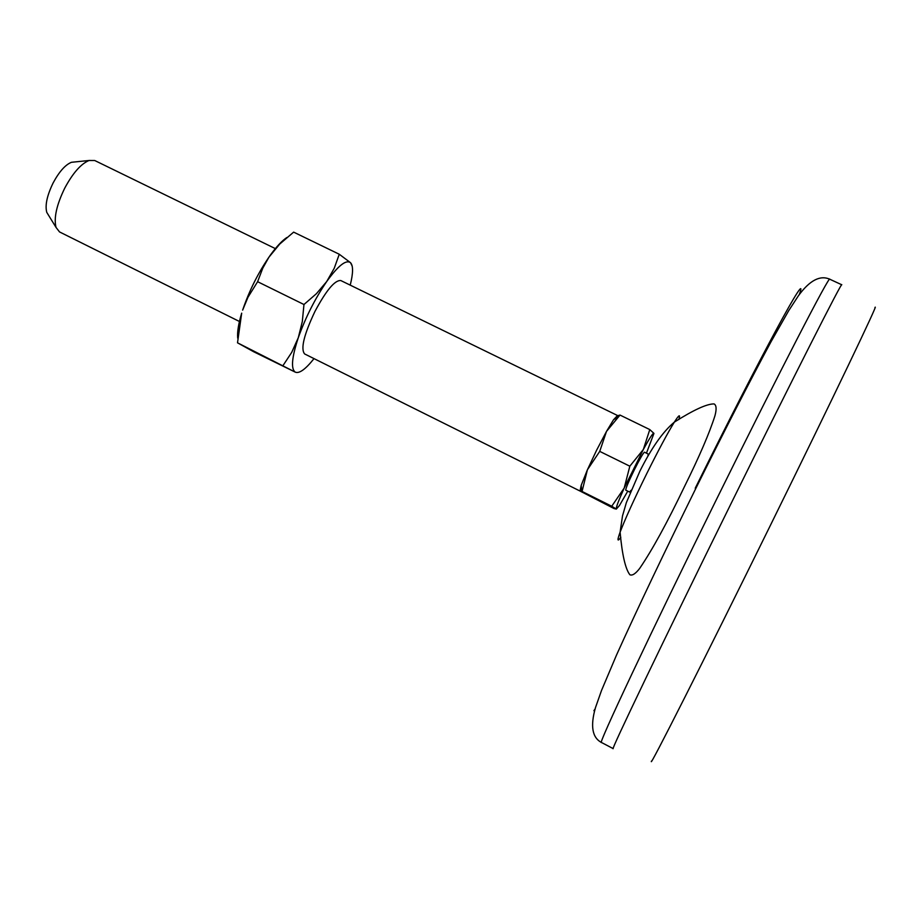 <?xml version="1.0" encoding="UTF-8"?>
<svg xmlns="http://www.w3.org/2000/svg" width="921" height="921" viewBox="0 0 921 921"><rect width="100%" height="100%" fill="white"/><g stroke="black" fill="none" stroke-linecap="round" stroke-linejoin="round"><path stroke-width="1.38" d="M286.834 237.526C282.16 240.646 276.864 246.241 270.947 254.3L270.106 255.474C258.525 272.109 249.372 290.334 242.637 310.112L247.968 297.264L257.615 281.699L262.796 268.138L268.92 257.212L279.719 244.065L293.638 232.127L339.273 254.254L334.242 268.253L326.702 281.55L316.421 293.684L303.965 304.517L302.307 321.602L298.289 337.731C291.807 357.36 290.783 368.826 295.238 372.13L253.678 351.753L237.514 342.819L295.238 372.13C299.233 373.845 305.496 369.344 314.015 358.614M257.615 281.699L303.965 304.517M649.777 429.577L620.017 415.072L606.49 431.419L599.732 451.382L629.826 466.199L643.342 449.471L649.777 429.577L653.898 433.342C653.242 432.456 649.731 437.832 643.342 449.471L624.208 488.049C618.452 500.886 615.815 507.897 616.322 509.106L619.465 505.502L627.189 492.148M647.797 456.367L648.292 454.076L644.47 452.199C643.295 452.867 639.922 458.739 634.35 469.791C628.502 481.787 625.635 488.579 625.762 490.168L629.584 492.056L631.092 490.26M646.45 453.167L653.922 433.492M620.017 415.072L617.68 415.682L617.68 417.19M339.273 254.254L350.521 262.692C346.089 259.388 338.145 265.674 326.702 281.55C315.051 298.623 305.576 317.354 298.289 337.731L291.669 352.455L283 365.579M275.344 248.612L94.713 160.507L89.049 160.484C80.933 163.857 72.817 173.09 64.723 188.183C56.561 204.992 53.671 218.081 56.054 227.452L59.52 231.919L239.437 321.487M74.67 161.969L71.424 162.303C65.253 164.836 59.151 171.72 53.119 182.957C47.052 195.471 44.922 205.268 46.764 212.36L48.468 215.134M237.514 342.819L241.682 313.152C238.458 323.881 237.134 332.205 237.71 338.122M580.817 491.02L581.681 490.26M580.218 491.135L304.644 353.952C300.465 348.99 303.895 334.818 314.947 311.436C326.276 290.276 334.899 279.972 340.816 280.548L617.519 415.509L613.49 419.815L606.49 431.419L596.624 450.173L587.391 469.825L581.209 485.332L580.046 490.87M599.732 451.382L587.391 469.825L582.049 491.457L580.184 491.112L614.042 508.542L616.322 509.106L611.74 506.239L624.208 488.049L629.826 466.199M350.222 285.13C353.215 273.238 353.319 265.755 350.521 262.692L352.19 266.1M582.049 491.457L611.74 506.239M593.907 710.667L595.081 708.986M799.301 294.559C810.468 264.281 761.736 353.526 695.228 488.234M829.752 279.213L841.771 284.773C842.68 280.134 793.465 377.034 730.675 504.351C663.673 640.095 609.449 753.24 613.19 748.623L601.459 742.476C592.191 737.629 590.2 725.978 595.507 707.535L601.528 690.451L616.529 655.027C637.056 609.449 665.365 550.194 695.908 488.245C723.676 432.271 749.993 380.764 771.107 341.61L788.744 310.607L798.357 295.848C809.582 280.445 820.047 274.895 829.752 279.213C829.936 274.251 780.018 370.656 717.298 497.766C650.318 633.291 596.981 746.689 601.459 742.476M874.938 307.533C879.923 300.062 833.724 396.744 770.831 524.475C703.886 660.541 647.958 770.969 651.446 761.068M678.835 419.55C680.561 413.817 679.065 414.68 674.345 422.117C667.644 432.962 658.469 450.104 646.784 473.544C634.062 499.378 625.163 518.937 620.098 532.188C617.082 540.466 617.323 542.17 620.812 537.311M46.764 212.36L56.054 227.452M71.424 162.303L89.049 160.484M581.209 485.332L581.784 491.354M639.899 471.149C651.377 448.101 662.855 431.753 674.345 422.117C693.651 409.903 706.891 403.835 714.063 403.916C716.423 405.171 716.722 409.12 714.949 415.751C709.446 433.1 699.292 456.712 684.476 486.587C667.149 522.783 652.206 550.067 639.658 568.441C635.536 573.76 632.278 575.867 629.872 574.762C625.417 569.005 622.159 554.81 620.098 532.188L622.515 515.864L626.361 502.613L639.899 471.149M613.49 419.815L617.841 417.086"/></g></svg>
